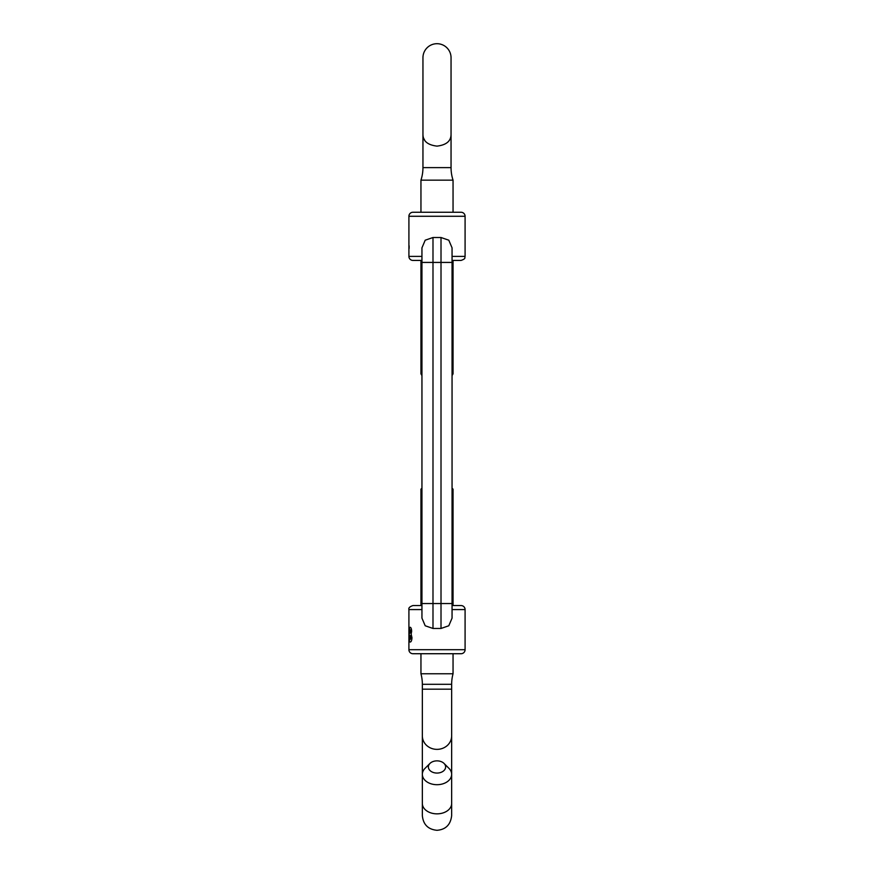<?xml version="1.0" encoding="UTF-8"?>
<svg xmlns="http://www.w3.org/2000/svg" width="874" height="874" viewBox="0 0 874 874"><rect width="100%" height="100%" fill="white"/><g stroke="black" fill="none" stroke-linecap="round" stroke-linejoin="round"><path stroke-width="1.31" d="M465.088 216.271L408.912 216.271A4.009 4.009 0 0 1 412.921 212.262L461.079 212.262A4.009 4.009 0 0 1 465.088 216.271L465.088 256.399C464.323 257.59 466.563 258.507 461.079 260.419L452.055 260.419M461.079 653.719L412.921 653.719A4.009 4.009 0 0 1 408.912 649.699L465.088 649.699A4.009 4.009 0 0 1 461.079 653.719M421.945 260.419L412.921 260.419A4.009 4.009 0 0 1 408.912 256.399L421.945 256.399M408.912 216.271L408.912 256.399M421.945 618.147L421.945 262.418L452.055 262.418L452.055 247.823L448.788 240.197L441.009 237.51L432.991 237.51L425.201 240.197L421.956 247.823M452.055 605.562L461.079 605.562A4.009 4.009 0 0 1 465.088 609.571L465.088 649.699M411.151 634.109L411.971 637.747C411.763 640.566 411.162 641.997 410.179 642.04C409.447 642.051 409.098 640.62 409.152 637.747L409.251 631.203C409.229 628.723 409.535 627.401 410.179 627.27C411.009 627.434 411.501 628.767 411.654 631.246L411.151 634.109M421.945 609.571L408.912 609.571L408.912 649.699M441.009 628.461L441.009 603.552L452.055 603.552L452.055 618.147L448.788 625.773L441.009 628.461L432.991 628.461L425.201 625.773L421.956 618.147M408.912 609.571C408.377 607.987 409.709 606.654 412.921 605.562L421.945 605.562M408.912 641.68L408.934 634.841M409.141 245.856L409.141 248.38M409.01 641.68L408.988 639.855M410.256 642.04C409.524 642.062 409.174 640.631 409.229 637.747L409.327 631.203C409.305 628.712 409.611 627.401 410.256 627.27M410.179 639.517L410.998 637.572L410.179 635.551L409.589 637.517L410.179 639.517L410.922 637.572L410.179 635.551M410.179 633.027L410.736 631.367L410.157 629.793L410.179 633.027L410.157 629.793M451.05 167.622L451.05 133.995C451.17 140.954 446.494 144.997 437 146.122C427.506 144.997 422.83 140.954 422.95 133.995L422.95 167.622L451.05 167.622A40.128 40.128 0 0 0 453.049 180.153L453.049 212.262M451.05 57.75L451.05 133.995L451.05 57.75A14.05 14.05 0 0 0 437 43.7A14.05 14.05 0 0 0 422.95 57.75L422.95 133.995M423.835 138.616L424.698 140.255M453.049 180.153L420.951 180.153A40.128 40.128 0 0 0 422.95 167.622M421.945 375.602L420.951 373.864L421.945 373.864M452.055 375.602L453.049 373.864L453.049 260.419M420.951 180.153L420.951 212.262M420.951 260.419L420.951 373.864M452.055 373.864L453.049 373.864M452.055 488.173L453.049 489.178L452.055 489.178M421.945 488.173L420.951 489.178L420.951 605.562M453.049 673.778A40.128 40.128 0 0 0 451.65 684.309L422.35 684.309A40.128 40.128 0 0 0 420.951 673.778L453.049 673.778L453.049 653.719M420.951 673.778L420.951 653.719M453.049 605.562L453.049 489.178M437 760.861A8.631 6.096 0 0 0 429.953 763.439A8.631 6.096 0 0 0 429.342 769.765A8.631 6.096 0 0 0 437 773.064A8.631 6.096 0 0 0 444.658 769.765A8.631 6.096 0 0 0 444.047 763.439A8.631 6.096 0 0 0 437 760.861M444.047 763.439L448.963 768.355A14.65 10.357 180 0 1 451.65 774.331A14.65 10.357 180 0 1 437 784.699A14.65 10.357 180 0 1 422.35 774.331A14.65 10.357 180 0 1 425.037 768.355L429.953 763.439M421.945 489.178L420.951 489.178M452.055 256.399L465.088 256.399M465.088 609.571L452.055 609.571M432.991 628.461L432.991 603.552L441.009 603.552L441.009 237.51M421.945 603.552L432.991 603.552L432.991 237.51M422.35 684.309L422.35 689.171L451.65 689.171L451.65 803.49A14.65 10.357 180 0 1 437 813.847A14.65 10.357 180 0 1 422.35 803.49L422.35 815.65C423.224 824.553 428.107 829.437 437 830.3C445.729 829.59 450.613 824.706 451.65 815.65L451.65 774.331M422.35 689.171L422.35 735.886A14.65 13.481 -0 0 0 437 749.368A14.65 13.481 -0 0 0 451.65 735.886M421.945 262.418L421.945 247.823M452.055 603.552L452.055 262.418M422.35 735.886L422.35 774.113M422.35 803.49L422.35 774.331M451.65 689.171L451.65 684.309"/></g></svg>
